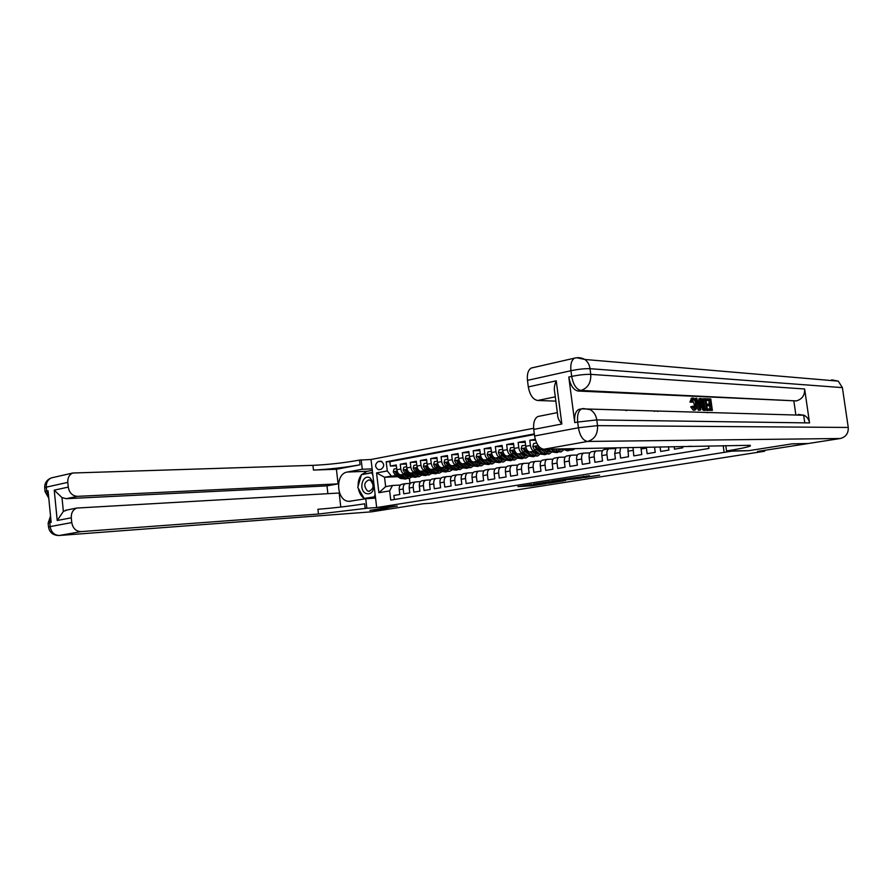 <?xml version="1.0" encoding="UTF-8"?>
<svg xmlns="http://www.w3.org/2000/svg" width="893" height="893" viewBox="0 0 893 893"><rect width="100%" height="100%" fill="white"/><g stroke="black" fill="none" stroke-linecap="round" stroke-linejoin="round"><path stroke-width="1.34" d="M531.547 484.464L517.973 486.629L532.049 485.781L546.148 483.615L529.862 485.145L527.908 485.212L531.547 484.464M589.469 475.824L569.366 478.481L585.205 477.509L599.627 475.165L582.616 477.599L573.027 478.09L589.447 475.701M807.763 443.531L791.767 443.899L748.691 450.686L731.847 451.155L376.679 507.548L397.296 506.063L370.126 510.338L390.922 508.798L423.193 503.752L432 503.116L764.654 451.244L764.52 450.362M807.774 443.598L757.498 451.456L764.654 451.244M549.385 481.673L533.378 484.162L549.463 483.124L563.45 480.88L549.385 481.673M551.785 481.215L567.524 478.804L581.443 478.056L565.57 479.876L561.072 480.624L565.47 480.557L551.785 481.215M803.644 415.044L804.772 422.858M535.242 439.256L529.761 440.271L535.532 440.216M535.956 451.065L534.427 451.099C532.407 450.798 531.067 448.922 530.431 445.473L525.754 446.321L525.095 441.131L518.13 442.426L525.24 442.336M524.314 453.131L522.796 453.164C520.753 452.874 519.425 451.01 518.788 447.583L514.167 448.42L513.52 443.274L506.655 444.547L513.665 444.446M512.839 455.173L511.321 455.207C509.278 454.917 507.938 453.075 507.302 449.67L502.759 450.496L502.112 445.384L495.347 446.634L502.257 446.533M501.52 457.183L500.013 457.216C497.959 456.937 496.608 455.106 495.983 451.724L491.496 452.539L490.86 447.471L484.185 448.699L491.005 448.576M490.357 459.158L488.851 459.203C486.785 458.935 485.446 457.116 484.821 453.756L480.401 454.559L479.775 449.525L473.19 450.742L479.909 450.608M479.351 461.112L477.855 461.156C475.779 460.888 474.429 459.091 473.815 455.765L469.45 456.557L468.836 451.545L462.34 452.74L468.959 452.606M468.501 463.043L467.006 463.087C464.918 462.831 463.567 461.045 462.954 457.729L458.656 458.511L458.042 453.544L451.635 454.727L458.165 454.57M457.796 464.94L456.301 464.996C454.213 464.74 452.863 462.965 452.249 459.683L448.007 460.453L447.393 455.508L441.086 456.68L447.516 456.513M447.226 466.816L445.741 466.872C443.642 466.626 442.292 464.862 441.678 461.603L437.492 462.362L436.9 457.45L430.672 458.6L437.023 458.433M436.8 468.669L435.326 468.725C433.217 468.479 431.866 466.738 431.263 463.489L427.133 464.248L426.541 459.37L420.391 460.509L426.653 460.33M426.519 470.499L425.046 470.555C422.936 470.31 421.574 468.579 420.983 465.365L416.908 466.101L416.317 461.257L410.255 462.384L416.428 462.194M416.372 472.297L414.899 472.364C412.789 472.129 411.427 470.41 410.836 467.206L406.806 467.943L406.237 463.121L400.243 464.237L400.823 469.026C401.415 472.207 402.776 473.915 404.897 474.138L406.36 474.083M406.348 464.036L400.243 464.237M394.349 499.5L393.869 495.459L399.807 494.488L399.227 489.688C399.037 486.808 399.841 485.022 401.616 484.33L401.973 484.263M410.378 483.359L405.589 483.649C403.815 484.341 403.022 486.127 403.212 489.018L403.781 493.829L409.798 492.836L409.217 488.013C409.027 485.111 409.809 483.314 411.584 482.622L411.941 482.555M420.469 481.64L415.613 481.93C413.839 482.622 413.057 484.419 413.247 487.332L413.827 492.166L419.922 491.161L419.342 486.305C419.141 483.392 419.922 481.584 421.686 480.88L422.043 480.825M430.705 479.898L425.771 480.188C424.008 480.88 423.226 482.689 423.427 485.613L424.019 490.491L430.192 489.476L429.6 484.575C429.388 481.64 430.169 479.82 431.922 479.128L432.279 479.072M441.075 478.135L436.063 478.414C434.311 479.117 433.529 480.936 433.741 483.883L434.333 488.784L440.595 487.757L439.992 482.834C439.78 479.876 440.55 478.045 442.303 477.342L442.649 477.286M451.59 476.349L446.489 476.628C444.747 477.331 443.977 479.161 444.189 482.12L444.792 487.065L451.132 486.015L450.53 481.059C450.318 478.079 451.077 476.248 452.818 475.545L453.175 475.478M462.239 474.54L457.071 474.819C455.33 475.511 454.57 477.353 454.783 480.345L455.397 485.312L461.826 484.252L461.212 479.262C460.989 476.259 461.748 474.417 463.478 473.714L463.824 473.658M473.044 472.71L467.787 472.977C466.057 473.681 465.298 475.534 465.521 478.536L466.146 483.537L472.665 482.466L472.04 477.442C471.817 474.417 472.564 472.564 474.283 471.861L474.641 471.805M483.995 470.845L478.659 471.113C476.929 471.817 476.181 473.681 476.416 476.706L477.041 481.74L483.649 480.646L483.013 475.589C482.789 472.553 483.537 470.689 485.245 469.986L485.591 469.919M495.102 468.959L489.677 469.227C487.958 469.93 487.221 471.805 487.455 474.842L488.08 479.921L494.789 478.815L494.153 473.714C493.918 470.667 494.655 468.78 496.352 468.077L496.698 468.021M506.364 467.05L500.839 467.307C499.142 468.01 498.417 469.897 498.651 472.966L499.287 478.068L506.085 476.951L505.438 471.817C505.204 468.736 505.929 466.849 507.626 466.146L507.961 466.079M517.784 465.108L512.169 465.365C510.483 466.068 509.758 467.965 510.003 471.058L510.651 476.192L517.549 475.054L516.891 469.897C516.645 466.793 517.371 464.896 519.045 464.181L519.391 464.126M529.37 463.143L523.666 463.389C521.981 464.103 521.266 466.012 521.512 469.115L522.171 474.295L529.169 473.145L528.5 467.943C528.254 464.818 528.969 462.909 530.643 462.194L530.978 462.139M541.113 461.156L535.32 461.391C533.657 462.105 532.942 464.025 533.199 467.151L533.858 472.364L540.957 471.191L540.287 465.956C540.031 462.82 540.734 460.888 542.397 460.174L542.732 460.118M553.035 459.136L547.141 459.359C545.489 460.074 544.786 462.005 545.043 465.153L545.723 470.41L552.923 469.216L552.242 463.947C551.974 460.777 552.667 458.846 554.319 458.131L554.653 458.076M565.135 457.082L559.141 457.305C557.489 458.02 556.808 459.962 557.065 463.132L557.757 468.423L565.057 467.218L564.365 461.904C564.097 458.723 564.778 456.769 566.419 456.055L566.742 455.999M577.403 455.006L571.308 455.218C569.678 455.932 568.997 457.886 569.265 461.078L569.957 466.414L577.369 465.186L576.666 459.839C576.398 456.624 577.068 454.66 578.697 453.957L579.021 453.901M589.86 452.896L583.654 453.097C582.035 453.811 581.365 455.776 581.644 459.002L582.348 464.36L589.871 463.121L589.157 457.729C588.878 454.504 589.536 452.528 591.155 451.813L591.479 451.758M602.496 450.753L596.189 450.954C594.582 451.668 593.923 453.644 594.202 456.881L594.917 462.295L602.552 461.034L601.837 455.597C601.547 452.349 602.195 450.362 603.791 449.648L604.115 449.592M615.333 448.587L608.903 448.766C607.318 449.48 606.66 451.478 606.961 454.738L607.675 460.185L615.422 458.913L614.697 453.443L615.969 447.795M620.523 447.706L619.898 452.561L620.624 458.053L628.493 456.747L627.913 447.56M633.025 447.46L633.784 455.876L641.766 454.559L640.917 447.304M646.286 447.192L647.135 453.677L655.239 452.338L654.524 447.036M660.072 446.924L660.686 451.434L668.924 450.083L668.466 446.757M674.115 446.645L674.461 449.168L682.821 447.784L682.643 446.478M688.369 446.366L691.885 446.288M537.575 444.703C538.312 447.895 539.618 449.603 541.493 449.838L548.693 449.692M525.754 446.321C526.39 449.759 527.73 451.635 529.75 451.925L536.872 451.769M514.167 448.42C514.803 451.847 516.143 453.7 518.186 453.99L525.218 453.811M502.759 450.496C503.384 453.89 504.724 455.731 506.777 456.022L513.721 455.832L512.314 458.009M491.496 452.539C492.121 455.91 493.472 457.741 495.526 458.02L502.391 457.819M510.629 456.926L511.265 456.915M480.401 454.559C481.026 457.908 482.365 459.716 484.43 459.995L491.217 459.783M499.388 458.902L500.158 458.879M469.45 456.557C470.075 459.873 471.415 461.67 473.491 461.938L480.2 461.726M488.304 460.833L489.208 460.81M458.656 458.511C459.27 461.815 460.621 463.601 462.708 463.858L469.327 463.634M477.364 462.753L478.402 462.719M448.007 460.453C448.61 463.724 449.96 465.499 452.059 465.755L458.611 465.521M466.581 464.639L467.731 464.606M437.492 462.362C438.106 465.621 439.456 467.374 441.555 467.619L448.04 467.385M454.727 465.655L456.836 467.061M455.932 466.514L457.216 466.459M427.133 464.248C427.736 467.474 429.086 469.216 431.196 469.461L437.603 469.216M444.245 467.519L446.467 468.881M445.44 468.345L446.835 468.3M416.908 466.101C417.5 469.316 418.862 471.046 420.971 471.281L427.312 471.035M435.081 470.164L436.588 470.109M406.806 467.943C407.409 471.124 408.76 472.844 410.88 473.078L417.143 472.821M424.867 471.962L426.486 471.895M379.045 469.662L381.177 469.271C384.615 466.403 384.503 463.69 380.853 461.156L378.085 461.592C374.669 464.494 374.792 467.195 378.453 469.696L379.045 469.662M627.143 410.345L625.904 410.59M533.634 428.294L371.019 459.493L359.544 460.085C343.85 462.898 328.3 464.65 312.918 465.342L72.746 473.011C69.23 474.708 67.567 477.822 67.79 482.376L46.302 487.143L46.693 491.072L48.055 490.782L51.147 522.383L49.774 522.651L50.164 526.602L71.764 522.561L71.295 517.806L57.219 520.496L54.239 490.157L61.997 497.613L63.358 511.432L67.332 509.925M376.679 507.548L371.019 459.493M534.327 433.886L386.189 461.793L387.283 470.957L391.391 476.047L396.481 475.835M655.328 411.093L654.111 411.327M707.1 412.722L708.272 412.499M708.595 445.964L708.942 448.465L390.743 500.091L389.649 490.893L378.889 492.713L376.545 472.91L387.283 470.957M414.776 473.725L416.506 473.658M534.405 434.511L389.85 461.692L390.375 466.057L396.28 464.963L396.849 469.751C397.441 472.922 398.803 474.618 400.935 474.842L407.119 474.585M415.524 474.239L416.149 474.205M410.836 467.206L410.255 462.384M420.983 465.365L420.391 460.509M431.263 463.489L430.672 458.6M441.678 461.603L441.086 456.68M452.249 459.683L451.635 454.727M462.954 457.729L462.34 452.74M473.815 455.765L473.19 450.742M484.821 453.756L484.185 448.699M495.983 451.724L495.347 446.634M507.302 449.67L506.655 444.547M518.788 447.583L518.13 442.426M530.431 445.473L529.761 440.271M658.532 411.182L657.315 411.405M404.819 475.478L406.65 475.4M391.391 476.047L384.537 477.275L385.653 486.64L392.507 485.468L389.649 490.893M397.787 476.695L384.537 477.275L376.545 472.91M400.41 485.055L392.507 485.468M409.418 478.335L410.021 483.381M396.392 465.856L390.375 466.057M389.85 461.692L386.189 461.793M385.653 486.64L378.889 492.713M536.313 483.76L553.18 482.298L536.302 483.66M561.675 479.976L554.854 480.959L564.499 479.943L561.63 479.653M396.704 468.557L393.969 469.059L393.3 471.839L394.918 474.808L400.444 478.447L405.556 479.028M406.036 476.27L407.063 474.585M401.214 474.83L405.366 477.588L409.273 478.38L411.282 477.242M403.692 474.73L405.69 476.047L409.798 476.36M408.603 478.492L403.491 477.911L397.977 474.261L395.9 471.582L395.398 472.475L396.793 474.473L402.319 478.123L406.471 478.838M408.324 475.389L407.074 476.695M407.699 476.806L408.994 475.824M373.843 483.426L370.115 477.934C362.759 473.502 358.16 489.587 365.661 493.36C370.528 494.889 373.341 492.356 374.111 485.759M370.428 480.322L368.976 479.898C363.998 482.231 363.473 485.892 367.391 490.871L368.921 491.317C373.854 488.929 374.357 485.256 370.428 480.322M375.428 496.921L364.199 498.439L357.769 487.422L361.419 474.674L371.588 472.81L372.839 474.931M375.406 496.675L364.199 498.439M372.582 472.777L371.588 472.81M375.116 494.276L374.401 496.742M397.195 506.074L366.856 508.262L318.477 514.022L81.051 531.614L59.396 535.476L371.611 511.823L390.643 508.82L369.847 510.383L397.195 506.074M372.124 468.903L362.29 469.249L347.332 472.029C334.574 473.681 336.382 501.721 349.23 501.33L365.739 498.74L366.856 508.262M362.29 469.249L361.174 459.761M336.415 469.271L360.091 464.784C344.385 467.564 328.847 469.316 313.454 470.064L336.415 469.271L338.101 483.872L326.983 485.87L327.887 493.662M340.78 507.045L339.161 493.025L76.776 508.05C72.925 509.702 71.105 512.95 71.295 517.806M54.239 490.157L68.259 487.109L67.79 482.376M68.259 487.109C69.353 492.925 72.445 496.006 77.535 496.341L66.272 498.685L61.997 497.613M338.101 483.872L77.535 496.341M371.611 511.823L59.385 535.476C54.317 535.275 51.236 532.328 50.164 526.602L48.523 527.049C49.561 532.474 52.966 535.298 58.748 535.521L59.396 535.476M375.573 498.115L365.739 498.74M71.764 522.561C72.869 528.388 75.961 531.413 81.051 531.614M326.983 485.87L66.272 498.685M365.215 508.53L364.657 503.797C348.884 506.242 333.301 508.072 317.93 509.267L318.477 514.022M63.358 511.432L57.219 520.496M364.857 498.886C361.442 496.776 359.276 493.282 358.35 488.426M358.115 486.227C357.948 481.796 359.019 478.045 361.33 474.976M361.609 474.641L367.068 471.292L372.303 470.332M372.537 472.375L362 474.563M364.724 498.406L375.44 497.044M363.931 474.216L362.078 474.283M694.017 408.469L694.274 404.44L692.51 399.852M692.164 402.218L691.316 401.794L693.057 397.977C694.799 398.378 695.937 400.455 696.473 404.194C696.908 407.264 696.495 409.195 695.234 409.965L692.12 406.549L692.856 406.215L694.955 408.626L695.692 404.172C695.379 401.437 694.587 399.818 693.314 399.338L692.164 402.218L689.898 402.073L691.539 398.256M694.81 410.043L693.314 410.3L690.691 406.817L692.856 406.215M698.839 401.962L698.951 398.736L701.184 398.501L700.625 410.066L699.755 410.043L695.96 398.256L696.786 398.3L697.902 401.917L700.235 402.017L700.369 398.457M700.625 410.066L698.337 410.3L696.54 404.719M694.642 398.858L695.96 398.256M712.368 410.412L708.618 410.3L708.428 408.972L711.442 409.061L710.951 405.522L708.149 405.422L707.959 404.094L710.761 404.205L710.214 400.231L707.066 400.086L706.876 398.758L710.772 398.937L712.368 410.412L707.178 410.322M709.991 409.016L709.544 405.79L706.821 405.69L708.149 405.422M709.31 404.149L708.808 400.488L706.073 400.377M798.286 414.408L804.102 415.267C807.127 416.875 808.935 419.42 809.549 422.925L804.626 388.98C804.917 395.253 802.148 399.227 796.333 400.901L578.061 391.034C573.44 390.007 570.348 385.341 568.796 377.036L574.746 422.601C574.11 415.736 575.449 411.338 578.764 409.429L580.383 409.106M793.91 401.337L795.853 414.832M701.128 399.573L702.333 398.892M707.446 410.267L704.633 410.021L703.729 409.161L702.222 404.384C701.764 401.426 702.099 399.539 703.215 398.724L705.85 398.713L707.446 410.267L703.226 410.278L700.871 405.02M831.662 379.838L838.281 381.144L842.389 387.629L848.25 427.457C848.529 433.362 845.861 437.045 840.268 438.508L808.221 443.52L792.225 443.832L748.836 450.664L726.534 450.954C744.717 447.996 752.542 446.109 749.997 445.306L543.915 449.224C539.216 448.509 536.113 444.089 534.594 435.974L578.407 427.769L577.659 422.054L574.746 422.601M723.196 445.674L723.989 451.356M561.842 424.019C559.063 420.815 557.678 417.857 557.667 415.145L554.665 391.971C553.894 388.645 554.419 384.939 556.239 380.82L561.842 424.019L533.746 429.388L534.594 435.974M533.746 429.388C533.154 422.69 534.561 418.393 537.954 416.484L539.629 416.149M555.859 401.124L537.664 400.488C532.942 399.539 529.828 395.007 528.31 386.903L556.239 380.82M568.796 377.036L571.687 376.399L570.94 370.718L527.473 380.362L528.31 386.903M527.473 380.362C526.892 374.1 528.154 369.992 531.257 368.05L533.177 367.615M706.876 398.758L705.883 398.948M707.066 400.086L706.062 400.276M710.214 400.231L708.808 400.488M707.959 404.094L706.631 404.339M710.951 405.522L709.544 405.79M708.428 408.972L707.301 409.173M708.618 410.3L707.211 410.557M705.269 400.008L703.003 400.723L702.992 404.44L704.488 408.603L706.508 408.905L705.269 400.008L703.26 400.254M702.222 404.384L700.882 404.629M703.729 409.161L702.322 409.418M704.633 410.021L703.226 410.278M705.057 408.838L703.863 400.276M704.164 399.964L703.45 400.097M700.079 406.561L700.19 403.357L698.326 403.279L700 408.704L700.079 406.561L699.375 406.695M699.755 410.043L698.337 410.3M698.739 404.629L698.426 403.603M700.19 403.357L698.784 403.614M695.692 404.172L694.274 404.44M692.12 406.549L690.691 406.817M694.743 410.043L693.314 410.3M691.316 401.794L689.898 402.073M406.672 466.738L403.87 467.251L403.189 470.053L404.808 473.044L410.322 476.717L415.446 477.297M415.926 474.484L416.908 472.832M411.16 473.067L415.312 475.835L419.208 476.65L421.239 475.467M413.626 472.966L415.625 474.295L419.777 474.585M418.538 476.762L413.403 476.17L407.9 472.497L405.824 469.796L405.299 470.689L406.695 472.71L412.209 476.382L416.372 477.108M418.248 473.558L416.975 474.942M417.611 475.065L418.94 474.027M406.583 470.723L405.299 470.689M416.763 464.896L413.894 465.42L413.202 468.245L414.821 471.258L420.324 474.953L425.459 475.556M425.95 472.687L426.887 471.046M421.239 471.27L425.381 474.071L429.265 474.886L431.33 473.67M423.695 471.169L425.682 472.52L429.879 472.788M428.595 475.009L423.449 474.406L417.957 470.7L415.881 467.977L415.345 468.881L416.741 470.912L422.244 474.618L426.396 475.355M428.305 471.705L427.01 473.156M427.658 473.29L429.02 472.196M416.674 468.981L415.345 468.881M426.988 463.032L424.052 463.567L423.349 466.414L424.968 469.439L430.459 473.178L435.617 473.781M436.097 470.857L437.001 469.238M431.442 469.45L435.583 472.274L439.456 473.111L441.544 471.85M433.898 469.361L435.884 470.723L440.126 470.957M438.787 473.223L433.63 472.62L428.149 468.881L426.061 466.135L425.514 467.05L426.91 469.093L432.402 472.832L436.554 473.58M438.485 469.83L437.179 471.359M437.838 471.493L439.222 470.332M426.887 467.218L425.514 467.05M437.347 461.134L434.344 461.681L433.63 464.55L435.259 467.608L440.74 471.37L445.908 471.984M446.377 468.992L447.248 467.407M441.801 467.608L445.92 470.466L449.782 471.303L451.903 469.997M446.221 468.892L450.507 469.104M449.123 471.426L443.944 470.812L438.474 467.028L436.387 464.271L435.829 465.197L437.224 467.251L442.705 471.024L446.857 471.783M448.811 467.921L447.482 469.528M448.152 469.673L449.57 468.445M437.246 465.42L435.829 465.197M447.851 459.214L444.781 459.783L444.055 462.663L445.674 465.744L451.144 469.551L456.334 470.164M456.803 467.117L457.629 465.554M452.282 465.744L456.401 468.624L460.252 469.484L462.395 468.122M456.703 467.039L459.906 467.753L461.022 467.218M459.594 469.595L454.403 468.97L448.945 465.164L446.857 462.384L446.288 463.311L447.672 465.387L453.142 469.193L457.283 469.964M459.27 465.99L457.93 467.675M458.6 467.832L460.051 466.537M447.739 463.601L446.288 463.311M458.5 457.272L455.352 457.852L454.626 460.755L456.245 463.858L461.692 467.698L466.894 468.323M467.363 465.197L468.155 463.679M462.92 463.847L467.028 466.76L470.857 467.631L473.044 466.224M465.342 463.768L467.318 465.175L470.511 465.889L471.683 465.309M470.209 467.742L464.996 467.117L459.549 463.266L457.462 460.475L456.881 461.402L458.265 463.5L463.724 467.34L467.865 468.111M469.874 464.014L468.512 465.8M469.193 465.967L470.678 464.594M458.377 461.748L456.881 461.402M469.294 455.307L466.079 455.888L465.331 458.823L466.961 461.949L472.397 465.811L477.61 466.447M476.114 461.86L478.079 463.266L478.827 461.77M473.692 461.927L477.8 464.862L481.617 465.755L483.827 464.293M478.079 463.266L481.26 464.003L482.488 463.378M480.959 465.867L475.735 465.231L470.31 461.346L468.211 458.533L467.619 459.471L469.004 461.581L474.44 465.454L478.581 466.235M480.613 462.016L479.24 463.891M479.932 464.07L481.439 462.619M469.16 459.862L467.619 459.471M480.233 453.309L476.951 453.912L476.192 456.859L477.811 460.007L483.236 463.913L488.471 464.55M488.929 461.29L489.632 459.839M484.62 459.984L488.717 462.954L492.512 463.847L494.755 462.328M487.031 459.917L492.166 462.094L493.438 461.413M491.864 463.958L486.629 463.322L481.215 459.393L479.117 456.557L478.503 457.506L479.898 459.627L485.312 463.545L489.442 464.338M491.496 459.984L490.112 461.96M490.815 462.15L492.356 460.621M480.088 457.942L478.503 457.506M491.351 451.367L487.969 451.891L487.21 454.861L488.828 458.042L494.231 461.982L499.477 462.63M499.924 459.292L500.593 457.875M495.704 458.009L499.779 461.011L503.563 461.915L505.84 460.341M498.093 457.942L503.217 460.152L504.545 459.415M502.915 462.027L497.669 461.38L492.266 457.417L490.179 454.559L489.543 455.519L490.927 457.662L496.329 461.614L500.46 462.407M502.525 457.919L501.129 459.995M501.855 460.208L503.418 458.578M491.161 455.999L489.543 455.519M502.614 449.391L499.142 449.849L498.372 452.84L499.991 456.044L505.371 460.029L510.64 460.688M511.075 457.261L511.7 455.888M506.934 456.01L511.008 459.035L514.77 459.962L517.069 458.321M509.323 455.955L514.413 458.176L515.797 457.383M514.122 460.074L508.854 459.415L503.473 455.419L501.386 452.539L500.739 453.499L502.123 455.664L507.503 459.649L511.622 460.464M513.04 458.232L514.625 456.513M502.402 454.024L500.739 453.499M514.044 447.393L510.472 447.784L509.691 450.798L511.309 454.024L516.667 458.042L521.958 458.712M522.383 455.196L522.963 453.867M518.331 453.979L522.383 457.037L526.133 457.975L528.466 456.267M520.697 453.923L525.776 456.178L527.216 455.33M525.497 458.087L520.206 457.417L514.848 453.387L512.749 450.485L512.091 451.456L513.475 453.633L518.833 457.662L522.952 458.477M525.006 453.823L523.644 455.988M524.392 456.223L525.999 454.403M513.788 452.025L512.091 451.456M525.631 445.361L521.97 445.685L521.177 448.721L522.785 451.97L528.131 456.033L533.434 456.703M533.847 453.108L534.394 451.825M529.884 451.925L533.925 455.017L537.653 455.966L540.019 454.18M532.239 451.869L537.296 454.157L538.78 453.242M537.017 456.077L531.715 455.397L526.379 451.333L524.28 448.409L523.611 449.38L524.984 451.579L530.33 455.642L534.438 456.468M536.459 451.78L535.13 453.934M535.889 454.191L537.519 452.271M525.341 449.994L523.611 449.38M536.637 443.006L533.623 443.553L532.82 446.612L534.427 449.893L539.752 453.99L545.065 454.671M545.467 450.976L545.969 449.748M541.604 449.838L545.634 452.963L549.34 453.923L551.74 452.059M543.949 449.793L545.891 451.3L548.983 452.104L550.523 451.121M548.715 454.035L543.39 453.354L538.077 449.235L535.979 446.299L535.287 447.281L536.66 449.492L541.984 453.599L546.081 454.437M548.068 449.704L546.784 451.858M547.565 452.126L549.217 450.094M537.061 447.94L535.287 447.281M547.989 449.146L551.55 451.925L556.875 452.606M555.122 449L557.5 450.876L561.195 451.858L563.617 449.905M557.444 448.956L560.826 450.027L562.423 448.967M550.691 449.09L553.805 451.523L557.891 452.371M560.57 451.97L555.234 451.266L552.41 449.056M559.241 448.922L558.605 449.748M559.398 450.039L560.514 448.889M562.289 448.855L567.189 450.809L568.852 450.519M569.5 448.71L573.217 449.759L575.014 448.61M565.023 448.799L569.879 450.273M572.592 449.871L570.917 450.161L566.754 448.766M577.135 448.565L580.428 448.498M545.098 449.201L541.493 449.838M534.427 451.099L529.75 451.925M522.796 453.164L518.186 453.99M511.321 455.207L506.777 456.022M500.013 457.216L495.526 458.02M488.851 459.203L484.43 459.995M477.855 461.156L473.491 461.938M467.006 463.087L462.708 463.858M456.301 464.996L452.059 465.755M445.741 466.872L441.555 467.619M435.326 468.725L431.196 469.461M425.046 470.555L420.971 471.281M414.899 472.364L410.88 473.078M404.897 474.138L400.935 474.842M403.212 489.018L399.227 489.688M646.376 448.107L641.018 449.012M633.037 450.351L627.757 451.244M619.898 452.561L614.697 453.443M606.961 454.738L601.837 455.597M594.202 456.881L589.157 457.729M581.644 459.002L576.666 459.839M569.265 461.078L564.365 461.904M557.065 463.132L552.242 463.947M545.043 465.153L540.287 465.956M533.199 467.151L528.5 467.943M521.512 469.115L516.891 469.897M510.003 471.058L505.438 471.817M498.651 472.966L494.153 473.714M487.455 474.842L483.013 475.589M476.416 476.706L472.04 477.442M465.521 478.536L461.212 479.262M454.783 480.345L450.53 481.059M444.189 482.12L439.992 482.834M433.741 483.883L429.6 484.575M423.427 485.613L419.342 486.305M413.247 487.332L409.217 488.013M400.823 469.026L396.849 469.751M381.88 461.491L378.085 461.592M380.954 461.168L380.228 461.19M533.813 484.732L533.925 485.558M531.949 484.955L532.049 485.781M552.354 481.506L552.454 482.298M574.846 478.402L574.936 479.117M572.915 478.514L573.027 479.351M567.379 478.815L567.49 479.653M565.459 479.05L565.57 479.876M564.811 479.15L564.889 479.798M583.352 476.226L583.43 476.784M397.128 471.08L393.322 471.772M402.319 478.123L400.444 478.447M405.366 477.588L403.491 477.911M396.793 474.473L394.918 474.808M398.959 474.094L397.977 474.261M396.637 472.43L395.398 472.475M360.091 464.784L359.544 460.085M313.454 470.064L312.918 465.342M48.59 496.24L46.693 491.072L45.074 491.641L48.78 498.194M72.746 473.011L51.281 477.922C46.782 479.787 44.583 483.057 44.683 487.712L46.302 487.143C46.101 482.678 47.764 479.608 51.281 477.922L53.413 477.431M45.074 491.641L44.695 487.79M50.533 516.031L48.144 523.153L49.774 522.651L50.655 517.315M367.068 471.292L347.332 472.029M725.797 445.618L726.534 450.954M842.389 387.629L590.016 368.686L590.764 374.368L804.626 388.98M809.549 422.925L596.781 419.922L597.529 425.626L848.25 427.457M576.532 357.758L574.523 358.149C571.509 360.102 570.314 364.288 570.94 370.718C578.452 369.189 584.815 368.508 590.016 368.686C589.425 364.712 587.717 361.643 584.882 359.477L576.655 357.725M840.268 438.508L587.639 441.443L543.915 449.224M796.333 400.901L580.941 390.431L578.061 391.034M582.816 408.637L581.656 408.849C578.351 410.769 577.012 415.167 577.659 422.054L596.781 419.922C596.033 415.223 593.867 411.796 590.251 409.653L583.319 408.536M555.301 396.816L537.664 400.488M587.639 441.443C594.604 439.356 597.897 434.087 597.529 425.626L578.407 427.769C579.959 436.119 583.04 440.673 587.639 441.443M580.941 390.431C587.862 388.142 591.133 382.784 590.764 374.368C585.562 374.212 579.2 374.893 571.687 376.399C573.239 384.716 576.32 389.393 580.941 390.431M705.615 410.211L704.197 410.467M407.085 469.283L403.201 469.986M412.209 476.382L410.322 476.717M415.312 475.835L413.403 476.17M406.695 472.71L404.808 473.044M408.927 472.308L407.9 472.497M417.176 467.452L413.213 468.178M422.244 474.618L420.324 474.953M425.381 474.071L423.449 474.406M416.741 470.912L414.821 471.258M419.018 470.511L417.957 470.7M427.412 465.61L423.371 466.336M432.402 472.832L430.459 473.178M435.583 472.274L433.63 472.62M426.91 469.093L424.968 469.439M429.243 468.68L428.149 468.881M437.782 463.735L433.652 464.483M442.705 471.024L440.74 471.37M445.92 470.466L443.944 470.812M437.224 467.251L435.259 467.608M439.613 466.827L438.474 467.028M448.286 461.826L444.078 462.596M453.142 469.193L451.144 469.551M456.401 468.624L454.403 468.97M447.672 465.387L445.674 465.744M450.117 464.952L448.945 465.164M458.935 459.906L454.637 460.676M463.724 467.34L461.692 467.698M467.028 466.76L464.996 467.117M458.265 463.5L456.245 463.858M460.766 463.054L459.549 463.266M469.74 457.953L465.353 458.745M474.44 465.454L472.397 465.811M477.8 464.862L475.735 465.231M469.004 461.581L466.961 461.949M471.571 461.123L470.31 461.346M480.691 455.977L476.215 456.781M485.312 463.545L483.236 463.913M488.717 462.954L486.629 463.322M479.898 459.627L477.811 460.007M482.51 459.169L481.215 459.393M491.786 453.968L487.221 454.794M496.329 461.614L494.231 461.982M499.779 461.011L497.669 461.38M490.927 457.662L488.828 458.042M493.617 457.183L492.266 457.417M503.049 451.925L498.383 452.773M507.503 459.649L505.371 460.029M511.008 459.035L508.854 459.415M502.123 455.664L499.991 456.044M504.869 455.173L503.473 455.419M514.468 449.86L509.713 450.719M518.833 457.662L516.667 458.042M522.383 457.037L520.206 457.417M513.475 453.633L511.309 454.024M516.288 453.131L514.848 453.387M526.044 447.773L521.188 448.643M530.33 455.642L528.131 456.033M533.925 455.017L531.715 455.397M524.984 451.579L522.785 451.97M527.863 451.065L526.379 451.333M537.798 445.64L532.842 446.545M541.984 453.599L539.752 453.99M545.634 452.963L543.39 453.354M536.66 449.492L534.427 449.893M539.606 448.967L538.077 449.235M553.805 451.523L551.55 451.925M557.5 450.876L555.234 451.266M565.794 449.413L563.505 449.815M569.555 448.755L567.245 449.168M405.589 483.649L401.616 484.33M415.613 481.93L411.584 482.622M425.771 480.188L421.686 480.88M436.063 478.414L431.922 479.128M446.489 476.628L442.303 477.342M457.071 474.819L452.818 475.545M467.787 472.977L463.478 473.714M478.659 471.113L474.283 471.861M489.677 469.227L485.245 469.986M500.839 467.307L496.352 468.077M512.169 465.365L507.626 466.146M523.666 463.389L519.045 464.181M535.32 461.391L530.643 462.194M547.141 459.359L542.397 460.174M559.141 457.305L554.319 458.131M571.308 455.218L566.419 456.055M583.654 453.097L578.697 453.957M596.189 450.954L591.155 451.813M608.903 448.766L603.791 449.648M553.068 481.461L553.18 482.298M565.023 479.117L565.113 479.798M408.38 476.806L408.938 476.717M369.512 491.284L368.921 491.317M65.49 510.294L76.776 508.05M48.523 527.049L48.144 523.108M350.648 501.241L349.23 501.33M537.954 416.484L557.344 412.633M578.764 409.429L581.656 408.849L804.102 415.267M531.257 368.05L574.523 358.149C578.117 357.222 581.566 357.669 584.882 359.477L838.281 381.144M701.809 398.992L703.215 398.724M691.137 398.334L692.555 398.055M418.304 475.065L418.862 474.964M428.361 473.301L428.919 473.201M438.552 471.504L439.11 471.415M459.348 467.854L459.906 467.753"/></g></svg>
